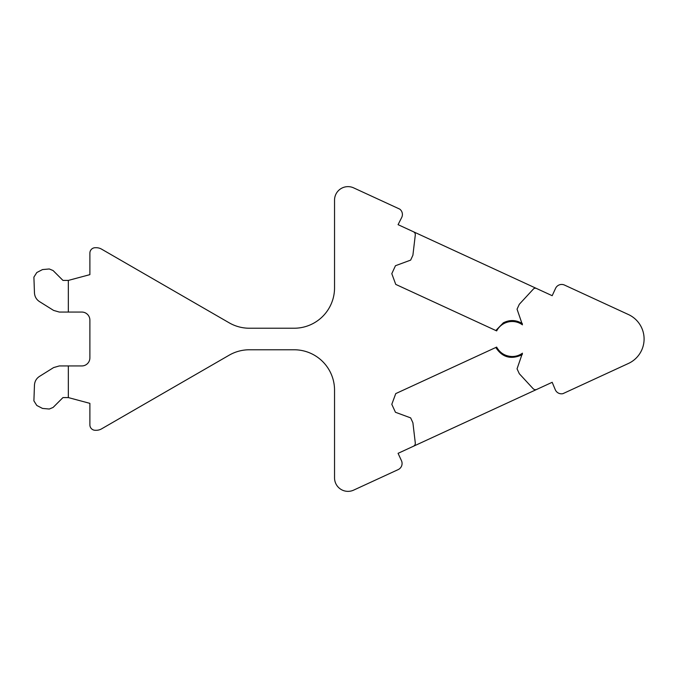 <?xml version="1.0" encoding="UTF-8"?>
<svg xmlns="http://www.w3.org/2000/svg" width="678" height="678" viewBox="0 0 678 678"><rect width="100%" height="100%" fill="white"/><g stroke="black" fill="none" stroke-linecap="round" stroke-linejoin="round"><path stroke-width="1.02" d="M68.334 365.942L59.308 365.942L53.596 367.586L39.519 376.383C36.4 378.426 34.722 381.341 34.459 385.129L33.9 400.884L36.807 405.478L42.511 408.427L49.282 409.029L53.087 407.453L62.961 397.588L68.334 397.588L68.334 365.942L81.801 365.942A8.077 8.077 0 0 0 89.886 357.865L89.886 320.135A8.077 8.077 0 0 0 81.801 312.058L68.334 312.058L68.334 280.412L62.961 280.412L53.087 270.547L49.282 268.971L42.511 269.573L36.807 272.522L33.9 277.116L34.459 292.871C34.722 296.659 36.4 299.574 39.519 301.617L53.596 310.414L59.308 312.058L68.334 312.058M68.334 280.412L89.886 274.641L89.886 253.097A5.39 5.39 0 0 1 95.276 247.707L96.2 247.707A10.772 10.772 0 0 1 101.59 249.148L229.172 322.813A40.4 40.4 0 0 0 249.377 328.228L294.133 328.228A40.4 40.4 0 0 0 334.542 287.819L334.542 200.103A13.467 13.467 0 0 1 353.645 187.874L399.74 209.121A6.738 6.738 0 0 1 401.791 217.307L398.071 224.664L552.18 295.701L555.562 288.362A6.738 6.738 0 0 1 564.494 285.065L628.438 314.541A26.934 26.934 0 0 1 628.438 363.459L562.918 393.664A6.738 6.738 0 0 1 555.358 389.909L552.18 382.299L398.071 453.336L401.461 460.676A6.738 6.738 0 0 1 398.164 469.608L353.645 490.126A13.467 13.467 0 0 1 334.542 477.897L334.542 390.181A40.4 40.4 0 0 0 294.133 349.772L249.377 349.772A40.4 40.4 0 0 0 229.172 355.187L101.59 428.852A10.772 10.772 0 0 1 96.2 430.293L95.276 430.293A5.39 5.39 0 0 1 89.886 424.903L89.886 403.359L68.334 397.588M522.382 354.399L521.026 355.213C510.458 359.671 502.051 357.094 495.813 347.483M495.821 330.525L503.33 322.821C509.831 319.558 516.187 319.83 522.391 323.635M413.792 446.09L415.012 444.963L415.334 443.327L412.902 422.775L410.648 417.885L395.46 412.275L391.799 404.325L395.749 393.604L496.643 347.102C500.076 353.119 505.246 356.264 512.178 356.518A17.509 17.509 0 0 0 522.45 353.187L517.051 368.832L519.314 373.722L533.357 388.926L534.815 389.74L533.357 388.926M536.467 288.455A2.695 2.695 0 0 0 533.357 289.074L519.314 304.278L517.051 309.168L522.441 324.83A17.509 17.509 0 0 0 496.66 330.906L395.749 284.396L391.799 273.675L395.46 265.725L410.648 260.115L412.902 255.225L415.334 234.673L415.012 233.037L415.334 234.673M536.467 389.545L534.815 389.74L536.467 389.545M413.792 231.91L415.012 233.037L413.792 231.91"/></g></svg>
